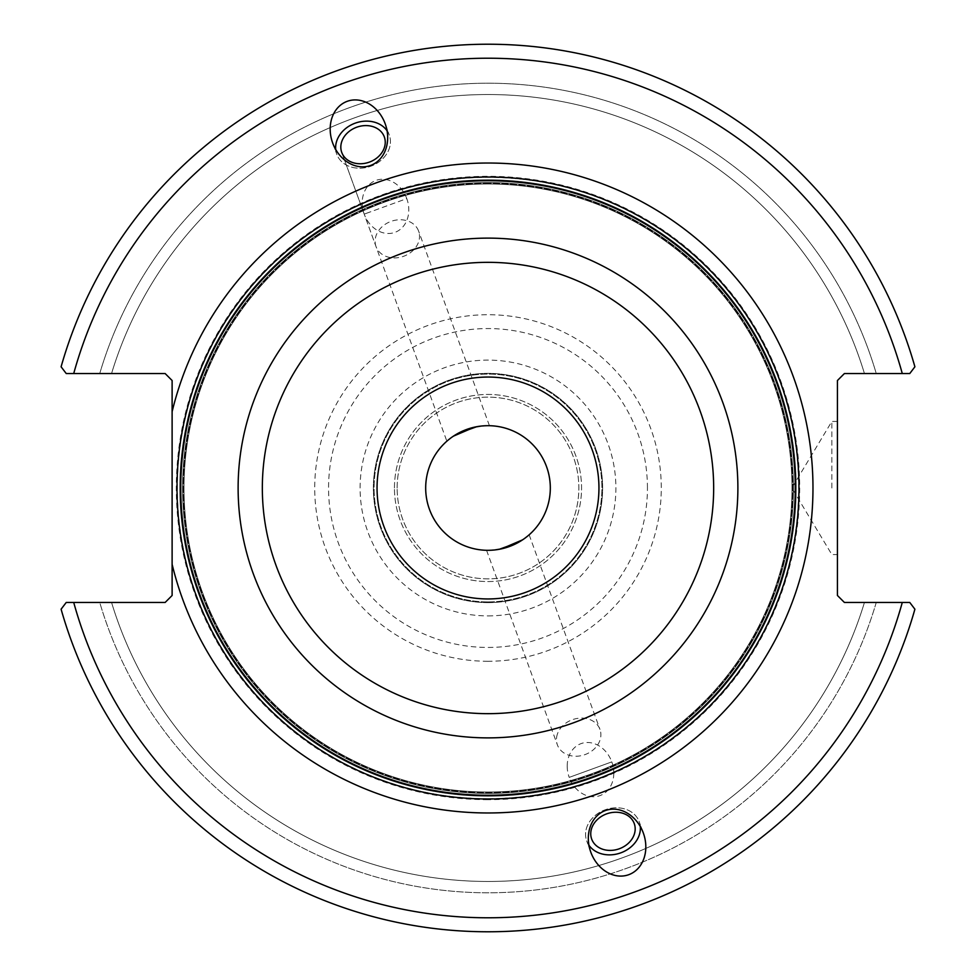 <?xml version="1.0" encoding="UTF-8"?>
<svg xmlns="http://www.w3.org/2000/svg" width="976" height="976" viewBox="0 0 976 976"><rect width="100%" height="100%" fill="white"/><g stroke="black" fill="none" stroke-linecap="round" stroke-linejoin="round"><path stroke-width="0.73" stroke-dasharray="4.88 3.66" d="M488 183.988A304.012 304.012 0 0 0 183.988 488A304.012 304.012 0 0 0 488 792.012A304.012 304.012 0 0 0 792.012 488A304.012 304.012 0 0 0 488 183.988A304.012 304.012 0 0 1 792.012 488A304.012 304.012 0 0 1 488 792.012A304.012 304.012 0 0 1 183.988 488A304.012 304.012 0 0 1 488 183.988A304.012 304.012 0 0 0 183.988 488A304.012 304.012 0 0 0 488 792.012A304.012 304.012 0 0 0 792.012 488A304.012 304.012 0 0 0 488 183.988A304.012 304.012 0 0 1 792.012 488A304.012 304.012 0 0 1 488 792.012A304.012 304.012 0 0 1 183.988 488A304.012 304.012 0 0 1 488 183.988A304.012 304.012 0 0 1 792.012 488A304.012 304.012 0 0 1 488 792.012A304.012 304.012 0 0 1 183.988 488A304.012 304.012 0 0 1 488 183.988A304.012 304.012 0 0 1 792.012 488A304.012 304.012 0 0 1 488 792.012A304.012 304.012 0 0 1 183.988 488A304.012 304.012 0 0 1 488 183.988M488 798.99A310.99 310.99 0 0 1 177.01 488A310.99 310.99 0 0 1 488 177.01A310.99 310.99 0 0 1 798.99 488A310.99 310.99 0 0 1 488 798.99A310.99 310.99 0 0 0 798.99 488A310.99 310.99 0 0 0 488 177.01A310.99 310.99 0 0 0 177.01 488A310.99 310.99 0 0 0 488 798.99A310.99 310.99 0 0 1 177.01 488A310.99 310.99 0 0 1 488 177.01A310.99 310.99 0 0 1 798.99 488A310.99 310.99 0 0 1 488 798.99A310.99 310.99 0 0 0 798.99 488A310.99 310.99 0 0 0 488 177.01A310.99 310.99 0 0 0 177.01 488A310.99 310.99 0 0 0 488 798.99A310.99 310.99 0 0 1 177.01 488A310.99 310.99 0 0 1 488 177.01A310.99 310.99 0 0 1 798.99 488A310.99 310.99 0 0 1 488 798.99A310.99 310.99 0 0 1 177.01 488A310.99 310.99 0 0 1 488 177.01A310.99 310.99 0 0 1 798.99 488A310.99 310.99 0 0 1 488 798.99A310.99 310.99 0 0 1 177.01 488A310.99 310.99 0 0 1 488 177.01A310.99 310.99 0 0 1 798.99 488A310.99 310.99 0 0 1 488 798.99M550.318 488A62.318 62.318 0 0 0 488 425.682A62.318 62.318 0 0 0 425.682 488A62.318 62.318 0 0 0 488 550.318A62.318 62.318 0 0 0 550.318 488M457.244 433.795L446.849 441.189L453.401 436.162M481.546 426.012L484.035 425.804M487.622 425.682L476.715 426.707M518.756 542.205L529.151 534.811L522.599 539.838M494.454 549.988L491.965 550.196M488.378 550.318L499.285 549.293M397.147 488A90.853 90.853 0 0 1 488 397.147A90.853 90.853 0 0 1 578.853 488A90.853 90.853 0 0 1 488 578.853A90.853 90.853 0 0 1 397.147 488A90.853 90.853 0 0 0 533.421 566.678A90.853 90.853 0 0 0 533.421 409.322A90.853 90.853 0 0 0 397.147 488M366.037 213.451L364.207 214.122A27.657 22.655 70 0 0 390.327 233.41A27.657 22.655 70 0 0 408.798 209.84A27.657 22.655 70 0 0 406.785 198.616L366.037 213.451M567.202 766.16A27.657 22.655 -110 0 1 585.673 742.59A27.657 22.655 -110 0 1 611.793 761.878L569.215 777.384A27.657 22.655 -110 0 1 567.202 766.16M488 602.619A114.619 114.619 0 0 1 373.381 488A114.619 114.619 0 0 1 488 373.381A114.619 114.619 0 0 1 602.619 488A114.619 114.619 0 0 1 488 602.619A114.619 114.619 0 0 1 373.381 488A114.619 114.619 0 0 1 488 373.381A114.619 114.619 0 0 1 602.619 488A114.619 114.619 0 0 1 488 602.619M488 598.947A110.947 110.947 0 0 1 377.053 488A110.947 110.947 0 0 1 488 377.053A110.947 110.947 0 0 1 598.947 488A110.947 110.947 0 0 1 488 598.947M376.028 246.586A22.655 18.556 -20 0 1 375.284 238.839A22.655 18.556 -20 0 1 395.524 220.173A22.655 18.556 -20 0 1 418.606 231.092A22.655 18.556 -20 0 1 419.351 238.839A22.655 18.556 -20 0 1 399.099 257.505A22.655 18.556 -20 0 1 376.028 246.586L364.207 214.122A27.657 22.655 70 0 1 362.194 202.898A27.657 22.655 70 0 1 380.664 179.34A27.657 22.655 70 0 1 406.785 198.616L364.207 214.122L341.746 152.427A22.655 18.556 -20 0 1 341.002 144.668A22.655 18.556 -20 0 1 361.242 126.002A22.655 18.556 -20 0 1 384.324 136.921A22.655 18.556 -20 0 1 385.069 144.668A22.655 18.556 -20 0 1 364.829 163.346A22.655 18.556 -20 0 1 341.746 152.427L446.849 441.189M387.069 130.784A27.95 22.899 160 0 1 389.302 135.115A27.95 22.899 160 0 1 370.868 166.188A27.95 22.899 160 0 1 336.769 154.232A27.95 22.899 160 0 1 335.707 149.474M355.203 123.159A27.95 22.899 -20 0 1 389.302 135.115A27.95 22.899 -20 0 1 370.868 166.188A27.95 22.899 -20 0 1 336.769 154.232A27.95 22.899 -20 0 1 355.203 123.159M370.599 165.444A34.123 27.95 -110 0 0 385.191 123.806A34.123 27.95 -110 0 0 347.249 101.309A34.123 27.95 -110 0 0 332.657 142.935A34.123 27.95 -110 0 0 370.599 165.444M613.806 773.102A27.657 22.655 -110 0 0 611.793 761.878L569.215 777.384A27.657 22.655 -110 0 0 595.336 796.66A27.657 22.655 -110 0 0 613.806 773.102M590.931 831.332A22.655 18.556 -20 0 0 591.676 839.079A22.655 18.556 -20 0 0 614.758 849.998A22.655 18.556 -20 0 0 634.998 831.332A22.655 18.556 -20 0 0 634.254 823.573A22.655 18.556 -20 0 0 611.171 812.654A22.655 18.556 -20 0 0 590.931 831.332M588.931 845.216A27.95 22.899 -20 0 1 586.698 840.885A27.95 22.899 -20 0 1 605.132 809.812A27.95 22.899 -20 0 1 639.231 821.768A27.95 22.899 -20 0 1 640.293 826.526M556.649 737.161A22.655 18.556 160 0 1 576.901 718.495A22.655 18.556 160 0 1 599.972 729.414A22.655 18.556 160 0 1 600.716 737.161A22.655 18.556 160 0 1 580.476 755.827A22.655 18.556 160 0 1 557.394 744.908A22.655 18.556 160 0 1 556.649 737.161M620.797 852.841A27.95 22.899 160 0 1 586.698 840.885A27.95 22.899 160 0 1 605.132 809.812A27.95 22.899 160 0 1 639.231 821.768A27.95 22.899 160 0 1 620.797 852.841M605.401 810.556A34.123 27.95 70 0 0 590.809 852.194A34.123 27.95 70 0 0 628.751 874.691A34.123 27.95 70 0 0 643.343 833.065A34.123 27.95 70 0 0 605.401 810.556M394.45 488A93.55 93.55 0 0 1 488 394.45A93.55 93.55 0 0 1 581.55 488A93.55 93.55 0 0 1 488 581.55A93.55 93.55 0 0 1 394.45 488A93.55 93.55 0 0 0 534.775 569.02A93.55 93.55 0 0 0 534.775 406.98A93.55 93.55 0 0 0 394.45 488M488 183.293A304.707 304.707 0 0 0 183.293 488A304.707 304.707 0 0 0 488 792.707A304.707 304.707 0 0 0 792.707 488A304.707 304.707 0 0 0 488 183.293A304.707 304.707 0 0 0 183.293 488A304.707 304.707 0 0 0 488 792.707A304.707 304.707 0 0 0 792.707 488A304.707 304.707 0 0 0 488 183.293M902.275 373.527L844.423 373.527L837.432 380.518L837.432 595.482L844.423 602.473L909.778 602.473L914.902 609.207A443.775 443.775 0 0 1 61.098 609.207L66.222 602.473L61.098 609.207L66.222 602.473L165.127 602.473L172.118 595.482L172.118 380.518L165.127 373.527L66.222 373.527L61.098 366.793A443.775 443.775 0 0 1 914.902 366.793L909.778 373.527L902.275 373.527A429.806 429.806 0 0 0 73.725 373.527L66.222 373.527L61.098 366.793L66.222 373.527M73.725 602.473A429.806 429.806 0 0 0 902.275 602.473L876.253 602.473A404.772 404.772 0 0 1 99.747 602.473L66.222 602.473L99.747 602.473A404.772 404.772 0 0 0 876.253 602.473L909.778 602.473L914.902 609.207L909.778 602.473M876.253 373.527L909.778 373.527L876.253 373.527A404.772 404.772 0 0 0 99.747 373.527L111.557 373.527L99.747 373.527A404.772 404.772 0 0 1 876.253 373.527M914.902 366.793L909.778 373.527L914.902 366.793A443.775 443.775 0 0 0 61.098 366.793A443.775 443.775 0 0 1 914.902 366.793M488 615.893A127.893 127.893 0 0 0 615.893 488A127.893 127.893 0 0 0 488 360.107A127.893 127.893 0 0 0 360.107 488A127.893 127.893 0 0 0 488 615.893M488 798.649A310.649 310.649 0 0 0 798.649 488A310.649 310.649 0 0 0 488 177.351A310.649 310.649 0 0 0 177.351 488A310.649 310.649 0 0 0 488 798.649M61.098 609.207A443.775 443.775 0 0 0 914.902 609.207A443.775 443.775 0 0 1 61.098 609.207M831.845 488L831.845 421.437L831.845 488M837.432 488L837.432 554.563L837.432 488M111.557 602.473A393.462 393.462 0 0 0 864.443 602.473A393.462 393.462 0 0 1 111.557 602.473M864.443 373.527A393.462 393.462 0 0 0 111.557 373.527A393.462 393.462 0 0 1 864.443 373.527M488 601.911A113.911 113.911 0 0 0 601.911 488A113.911 113.911 0 0 0 488 374.089A113.911 113.911 0 0 0 374.089 488A113.911 113.911 0 0 0 488 601.911A113.911 113.911 0 0 0 601.911 488A113.911 113.911 0 0 0 488 374.089A113.911 113.911 0 0 0 374.089 488A113.911 113.911 0 0 0 488 601.911M488 182.597A305.403 305.403 0 0 1 793.403 488A305.403 305.403 0 0 1 488 793.403A305.403 305.403 0 0 1 182.597 488A305.403 305.403 0 0 1 488 182.597A305.403 305.403 0 0 0 182.597 488A305.403 305.403 0 0 0 488 793.403A305.403 305.403 0 0 0 793.403 488A305.403 305.403 0 0 0 488 182.597A305.403 305.403 0 0 1 793.403 488A305.403 305.403 0 0 1 488 793.403A305.403 305.403 0 0 1 182.597 488A305.403 305.403 0 0 1 488 182.597A305.403 305.403 0 0 0 182.597 488A305.403 305.403 0 0 0 488 793.403A305.403 305.403 0 0 0 793.403 488A305.403 305.403 0 0 0 488 182.597M488 796.196A308.196 308.196 0 0 0 796.196 488A308.196 308.196 0 0 0 488 179.804A308.196 308.196 0 0 0 179.804 488A308.196 308.196 0 0 0 488 796.196A308.196 308.196 0 0 1 179.804 488A308.196 308.196 0 0 1 488 179.804A308.196 308.196 0 0 1 796.196 488A308.196 308.196 0 0 1 488 796.196A308.196 308.196 0 0 0 796.196 488A308.196 308.196 0 0 0 488 179.804A308.196 308.196 0 0 0 179.804 488A308.196 308.196 0 0 0 488 796.196A308.196 308.196 0 0 1 179.804 488A308.196 308.196 0 0 1 488 179.804A308.196 308.196 0 0 1 796.196 488A308.196 308.196 0 0 1 488 796.196M488 799.698A311.698 311.698 0 0 1 176.302 488A311.698 311.698 0 0 1 488 176.302A311.698 311.698 0 0 1 799.698 488A311.698 311.698 0 0 1 488 799.698M488 661.277A173.277 173.277 0 0 1 314.723 488A173.277 173.277 0 0 1 488 314.723A173.277 173.277 0 0 1 661.277 488A173.277 173.277 0 0 1 488 661.277M647.442 488A159.442 159.442 0 0 0 488 328.558A159.442 159.442 0 0 0 328.558 488A159.442 159.442 0 0 0 488 647.442A159.442 159.442 0 0 0 647.442 488M489.44 425.695L418.606 231.092M486.56 550.305L557.394 744.908M529.151 534.811L599.972 729.414M332.657 142.935L336.769 154.232L332.657 142.935M385.191 123.806L389.302 135.115L385.191 123.806M643.343 833.065L639.231 821.768L643.343 833.065M590.809 852.194L586.698 840.885L590.809 852.194M837.432 421.437L831.845 421.437L791.841 488L831.845 554.563L837.432 554.563"/><path stroke-width="1.46" d="M172.118 411.701L172.118 595.482L165.127 602.473L66.222 602.473L61.098 609.207A443.775 443.775 0 0 0 914.902 609.207L909.778 602.473L844.423 602.473L837.432 595.482L837.432 380.518L844.423 373.527L909.778 373.527L914.902 366.793A443.775 443.775 0 0 0 61.098 366.793L66.222 373.527L165.127 373.527L172.118 380.518L172.118 411.701A324.971 324.971 0 0 1 672.196 220.271A324.971 324.971 0 0 1 672.196 755.729A324.971 324.971 0 0 1 172.118 564.299M798.99 488A310.99 310.99 0 0 0 488 177.01A310.99 310.99 0 0 0 177.01 488A310.99 310.99 0 0 0 488 798.99A310.99 310.99 0 0 0 798.99 488A310.99 310.99 0 0 0 488 177.01A310.99 310.99 0 0 0 177.01 488A310.99 310.99 0 0 0 488 798.99A310.99 310.99 0 0 0 798.99 488M488 598.947A110.947 110.947 0 0 0 598.947 488A110.947 110.947 0 0 0 488 377.053A110.947 110.947 0 0 0 377.053 488A110.947 110.947 0 0 0 488 598.947M550.318 488A62.318 62.318 0 0 1 488 550.318A62.318 62.318 0 0 1 425.682 488A62.318 62.318 0 0 1 488 425.682A62.318 62.318 0 0 1 550.318 488M453.401 436.162L474.458 427.171M474.726 427.11L481.546 426.012M484.035 425.804L487.622 425.682M476.715 426.707L457.244 433.795M522.599 539.838L501.542 548.829M501.274 548.89L494.454 549.988M491.965 550.196L488.378 550.318M499.285 549.293L518.756 542.205M605.401 810.556A34.123 27.95 70 0 1 643.343 833.065A34.123 27.95 70 0 1 628.751 874.691A34.123 27.95 70 0 1 590.809 852.194A34.123 27.95 70 0 1 605.401 810.556M370.599 165.444A34.123 27.95 -110 0 1 332.657 142.935A34.123 27.95 -110 0 1 347.249 101.309A34.123 27.95 -110 0 1 385.191 123.806A34.123 27.95 -110 0 1 370.599 165.444M341.002 144.668A22.655 18.556 -20 0 0 341.746 152.427A22.655 18.556 -20 0 0 364.829 163.346A22.655 18.556 -20 0 0 385.069 144.668A22.655 18.556 -20 0 0 384.324 136.921A22.655 18.556 -20 0 0 361.242 126.002A22.655 18.556 -20 0 0 341.002 144.668M335.707 149.474A27.95 22.899 160 0 1 355.203 123.159A27.95 22.899 160 0 1 387.069 130.784M634.998 831.332A22.655 18.556 -20 0 1 614.758 849.998A22.655 18.556 -20 0 1 591.676 839.079A22.655 18.556 -20 0 1 590.931 831.332A22.655 18.556 -20 0 1 611.171 812.654A22.655 18.556 -20 0 1 634.254 823.573A22.655 18.556 -20 0 1 634.998 831.332M640.293 826.526A27.95 22.899 -20 0 1 620.797 852.841A27.95 22.899 -20 0 1 588.931 845.216M66.222 373.527L73.725 373.527A429.806 429.806 0 0 1 902.275 373.527M909.778 602.473L902.275 602.473A429.806 429.806 0 0 1 73.725 602.473M488 795.245A307.245 307.245 0 0 1 180.755 488A307.245 307.245 0 0 1 488 180.755A307.245 307.245 0 0 1 795.245 488A307.245 307.245 0 0 1 488 795.245M488 737.88A249.88 249.88 0 0 0 737.88 488A249.88 249.88 0 0 0 488 238.12A249.88 249.88 0 0 0 238.12 488A249.88 249.88 0 0 0 488 737.88M488 713.663A225.663 225.663 0 0 1 262.337 488A225.663 225.663 0 0 1 488 262.337A225.663 225.663 0 0 1 713.663 488A225.663 225.663 0 0 1 488 713.663"/></g></svg>
